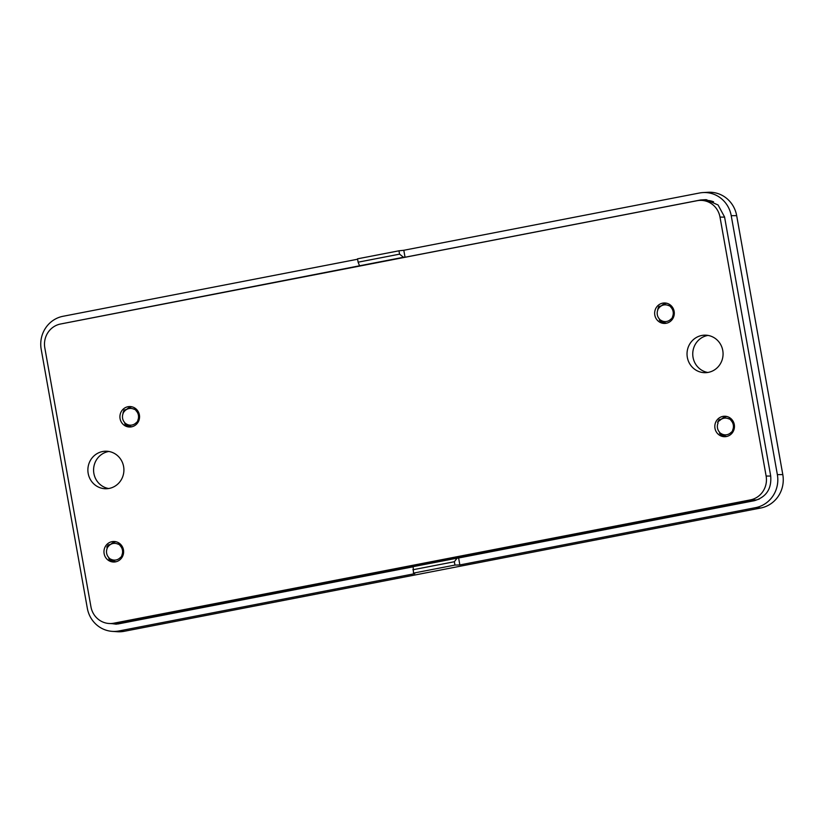 <?xml version="1.0" encoding="UTF-8"?>
<svg xmlns="http://www.w3.org/2000/svg" width="824" height="824" viewBox="0 0 824 824"><rect width="100%" height="100%" fill="white"/><g stroke="black" fill="none" stroke-linecap="round" stroke-linejoin="round"><path stroke-width="1.24" d="M111.281 623.541L116.369 624.221M706.899 199.758L701.677 200.376M759.368 498.994A20.466 19.652 90.4 0 1 756.092 499.941L119.562 623.232A20.466 19.652 90.4 0 1 115.844 623.572L110.138 623.541A20.466 19.652 90.4 0 1 90.949 606.814L44.815 347.872A20.466 19.652 90.4 0 1 60.564 324.007L697.083 200.716A20.466 19.652 90.4 0 1 700.802 200.366A20.466 19.652 90.4 0 1 720.001 217.093L766.124 476.035A20.466 19.652 90.4 0 1 750.376 499.9L113.856 623.191A20.466 19.652 90.4 0 1 110.138 623.541M700.802 200.366L706.518 200.407A20.466 19.652 90.4 0 1 713.574 201.818M137.371 423.227L136.29 422.609A8.384 8.044 90.4 0 1 127.112 424.391L124.743 423.052L125.114 424.587L126.742 425.751L129.811 426.245M124.486 410.795L123.971 410.197L122.972 413.092L124.723 410.96A8.384 8.044 90.4 0 1 133.89 409.188L134.982 408.117M672.106 319.661L671.014 319.032A8.384 8.044 90.4 0 1 661.847 320.814L659.478 319.475L659.406 320.217L661.796 322.297M659.221 307.218L658.695 306.621L657.707 309.515L659.447 307.383A8.384 8.044 90.4 0 1 668.625 305.611L669.716 304.54M717.591 422.341L719.105 419.663L719.383 420.477L717.591 422.341M721.845 434.32L722.009 435.227L723.894 435.453L722.009 434.073L719.64 432.744L719.568 433.476L721.958 435.556M108.531 545.735L108.263 544.921L106.904 546.827L107.017 548.042L108.768 545.91A8.384 8.044 -89.6 0 1 109.716 545.035L111.405 543.716A10.063 9.661 -89.6 0 1 116.03 541.759M111.003 559.578L111.168 560.485L113.053 560.722L108.799 558.003L109.17 559.537L110.787 560.691L113.867 561.185M413.493 573.113L413.143 566.665L457.104 558.157L454.354 561.731L454.951 565.079L413.493 573.113L414.75 573.669L119.037 630.947A28.335 27.213 90.4 0 1 112.26 631.369A28.335 27.213 90.4 0 1 87.323 608.277L41.2 349.335A28.335 27.213 -89.6 0 1 62.995 316.292L357.585 259.23M454.354 561.731L412.896 569.755M399.568 254.153L358.11 262.187L357.513 258.829L398.971 250.805L399.568 254.153L403.513 257.273L405.037 257.232L700.75 199.954L705.849 199.655L718.044 204.96L724.564 216.97L770.687 475.912C771.748 488.838 766.299 497.099 754.331 500.714L458.618 557.992L459.854 564.934L454.951 565.079M458.618 557.992L457.104 558.157M413.133 566.799L117.801 624.005L108.099 623.418M119.037 630.947L124.239 631.297L760.758 508.006A28.655 27.522 -89.6 0 0 782.8 474.593L736.677 215.651A28.655 27.522 90.4 0 0 708.156 192.28L703.026 192.569A28.335 27.213 90.4 0 1 731.228 215.682L736.677 215.651M459.854 564.934L755.567 507.656A28.335 27.213 -89.6 0 0 777.362 474.614L731.228 215.682M403.513 257.273L359.552 265.792L358.11 262.187M62.871 323.554L359.552 265.792M398.971 250.805L403.801 250.28L405.037 257.232M403.801 250.28L699.514 193.001A28.335 27.213 90.4 0 1 703.026 192.569M124.239 631.297A28.655 27.522 90.4 0 1 117.379 631.72L112.26 631.369M732.268 432.919L731.413 432.466L732.927 430.169L733.71 430.406M732.011 419.704L731.156 420.209L728.952 418.623L729.879 417.809M719.64 432.744L719.805 432.497A8.384 8.044 -89.6 0 1 718.095 422.949L717.869 422.774M719.105 419.663L721.319 419.179M719.383 420.477L719.62 420.652A8.384 8.044 -89.6 0 1 720.557 419.776L722.246 418.448A10.063 9.661 -89.6 0 1 726.881 416.501M720.557 419.776A8.384 8.044 -89.6 0 1 728.787 418.87L728.952 418.623M731.156 420.209L730.991 420.446A8.384 8.044 -89.6 0 1 732.691 430.004L732.927 430.169M731.413 432.466L731.176 432.301A8.384 8.044 -89.6 0 1 722.009 434.073M724.708 435.927L721.968 435.566M723.894 435.453L724.296 435.762A10.063 9.661 -89.6 0 0 726.747 436.463M661.682 321.051L661.631 322.256M659.478 319.475L659.633 319.238A8.384 8.044 90.4 0 1 657.933 309.68L657.707 309.515M661.847 320.814L664.134 322.503A10.063 9.661 -89.6 0 0 666.585 323.204M664.546 322.668L661.806 322.297M671.251 319.207L672.765 316.9L673.538 317.147M671.848 306.435L670.829 307.187A8.384 8.044 90.4 0 1 672.528 316.735L672.765 316.9M670.994 306.94L668.789 305.364M658.942 306.404L661.157 305.92M121.416 558.178L120.561 557.724L122.086 555.428L122.858 555.664M121.169 544.963L120.304 545.467L118.1 543.891L119.027 543.067M108.799 558.003L108.953 557.755A8.384 8.044 -89.6 0 1 107.254 548.207L107.017 548.042M108.263 544.921L110.478 544.437M109.716 545.035A8.384 8.044 -89.6 0 1 117.945 544.128L118.1 543.891M120.304 545.467L120.15 545.704A8.384 8.044 -89.6 0 1 121.849 555.263L122.086 555.428M120.561 557.724L120.335 557.56A8.384 8.044 -89.6 0 1 111.158 559.331M113.053 560.722L113.444 561.02A10.063 9.661 -89.6 0 0 115.906 561.721M126.948 424.628L126.896 425.833M124.743 423.052L124.908 422.815A8.384 8.044 90.4 0 1 123.209 413.257L122.972 413.092M127.112 424.391L129.399 426.07A10.063 9.661 -89.6 0 0 131.85 426.781M136.516 422.774L138.03 420.477L138.813 420.714M137.114 410.012L136.104 410.764A8.384 8.044 90.4 0 1 137.804 420.312L138.03 420.477M136.259 410.517L134.055 408.941M124.218 409.981L126.433 409.497M666.719 303.242A10.063 9.661 -89.6 0 0 662.084 305.189L660.395 306.518M131.984 406.819A10.063 9.661 -89.6 0 0 127.36 408.766L125.66 410.094M104.123 553.594A10.238 9.826 90.4 0 1 113.856 541.492A10.238 9.826 90.4 0 1 123.621 551.792A10.238 9.826 90.4 0 1 104.123 553.594M654.812 315.077A10.238 9.826 90.4 0 1 664.535 302.974A10.238 9.826 90.4 0 1 674.3 313.274A10.238 9.826 90.4 0 1 654.812 315.077M120.077 418.654A10.238 9.826 90.4 0 1 129.811 406.551A10.238 9.826 90.4 0 1 139.565 416.851A10.238 9.826 90.4 0 1 120.077 418.654M714.975 428.336A10.238 9.826 90.4 0 1 724.708 416.233A10.238 9.826 90.4 0 1 734.462 426.533A10.238 9.826 90.4 0 1 714.975 428.336M687.329 357.358A18.767 18.015 -89.6 0 0 704.922 372.685A18.767 18.015 -89.6 0 0 723.07 354.042A18.767 18.015 -89.6 0 0 705.169 335.162A18.767 18.015 -89.6 0 0 687.329 357.358M88.178 473.409A18.767 18.015 -89.6 0 0 105.771 488.745A18.767 18.015 -89.6 0 0 123.909 470.102A18.767 18.015 -89.6 0 0 106.018 451.212A18.767 18.015 -89.6 0 0 88.178 473.409M108.871 451.47A18.767 18.015 -89.6 0 0 93.885 473.45A18.767 18.015 -89.6 0 0 108.624 488.529M708.022 335.419A18.767 18.015 -89.6 0 0 693.046 357.389A18.767 18.015 -89.6 0 0 707.785 372.469M755.567 507.656L760.758 508.006M700.75 199.954L703.057 200.108M719.259 419.797L720.897 419.509M661.847 321.968L663.732 322.194M659.097 306.538L660.735 306.25M108.418 545.055L110.055 544.767M127.112 425.534L128.997 425.771M124.373 410.115L126 409.827M777.362 474.614L782.8 474.593M724.584 217.124L720.001 217.093M119.562 623.232L113.856 623.191M770.708 476.066L766.124 476.035M756.092 499.941L750.376 499.9"/></g></svg>
